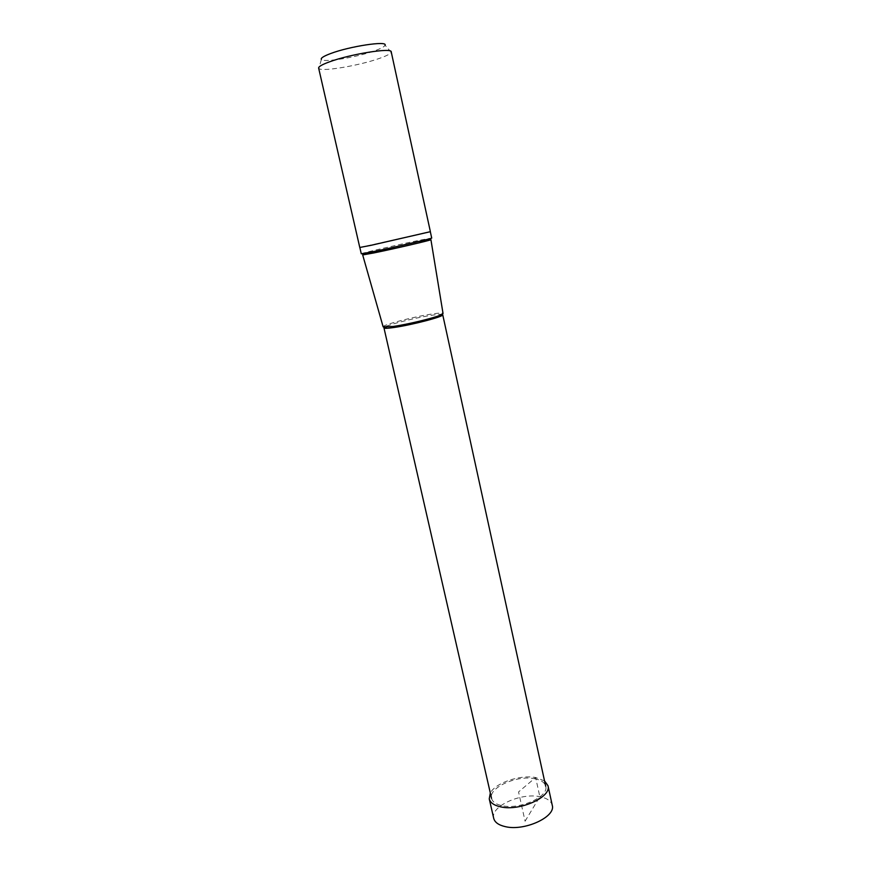 <?xml version="1.0" encoding="UTF-8"?>
<svg xmlns="http://www.w3.org/2000/svg" width="871" height="871" viewBox="0 0 871 871"><rect width="100%" height="100%" fill="white"/><g stroke="black" fill="none" stroke-linecap="round" stroke-linejoin="round"><path stroke-width="0.65" stroke-dasharray="4.36 3.27" d="M493.705 818.326C490.112 806.546 520.673 792.501 539.846 796.693C546.955 798.108 551.093 800.95 552.247 805.24M544.538 780.884L535.632 777.531C520.118 774.504 495.425 782.855 490.319 793.013M391.199 52.249L385.069 45.216C384.536 46.631 381.139 48.471 374.9 50.725C357.23 57.246 323.239 62.864 321.377 59.446L318.83 68.428C321.051 72.075 359.462 65.608 379.549 58.357C386.648 55.842 390.535 53.806 391.199 52.249L391.221 51.857M359.777 247.473L430.383 231.697M370.959 245.121L430.285 231.501L370.959 245.121M361.28 253.788C360.191 253.45 398.548 244.555 419.484 240.265L431.711 238.044M383.131 326.832C382.064 324.97 414.433 316.543 432.397 313.952C439.038 312.961 442.588 312.787 443.034 313.451M534.326 778.663C540.869 779.883 544.669 782.408 545.703 786.23C549.22 796.519 519.976 809.856 502.24 805.729C496.056 804.412 492.485 801.951 491.538 798.337C488.293 787.82 516.645 775.005 534.326 778.663M525.082 821.201L539.846 796.693L535.632 777.531L518.55 791.946L525.082 821.201M430.916 239.677L419.082 241.779C398.962 245.872 362.118 254.441 362.684 254.909M442.729 314.747C442.37 314.061 438.886 314.213 432.288 315.193C414.574 317.73 382.652 326.07 383.959 327.877"/><path stroke-width="1.31" d="M548.001 785.751L552.247 805.24C556.144 816.748 524.56 831.424 505.322 826.644C498.626 825.12 494.761 822.355 493.705 818.326L489.252 798.881C490.275 802.79 494.14 805.457 500.836 806.894C520.063 811.402 551.833 796.9 548.001 785.751L544.538 780.884M490.319 793.013L489.252 798.881M321.377 59.446C320.517 58.161 323.577 56.201 330.577 53.567C349.619 46.294 387.813 40.545 385.069 45.216M391.221 51.857C392.059 47.404 350.055 54.133 329.249 61.939C321.998 64.606 318.459 66.653 318.634 68.08L359.777 247.473L370.97 245.339L430.383 231.697L391.221 51.857M430.328 231.73L431.711 238.044C433.486 238.219 393.398 247.538 372.483 251.795L361.28 253.788L359.832 247.495M443.034 313.451L440.258 315.193C432.8 318.34 407.007 324.524 393.028 326.483L383.131 326.832M373.55 253.004C393.67 248.943 432.19 239.971 430.916 239.677C429.457 237.87 391.689 248.442 372.592 251.817C361.073 254.223 363.087 253.918 362.684 254.931L373.55 253.004M491.538 798.337L383.959 327.877C384.242 328.53 387.475 328.421 393.67 327.54C411.384 325.101 444.504 316.413 442.729 314.747L440.258 315.193M383.153 326.897L362.684 254.931M443.045 313.516L430.916 239.677M545.703 786.23L442.729 314.747M383.959 327.877L386.386 327.235"/></g></svg>
